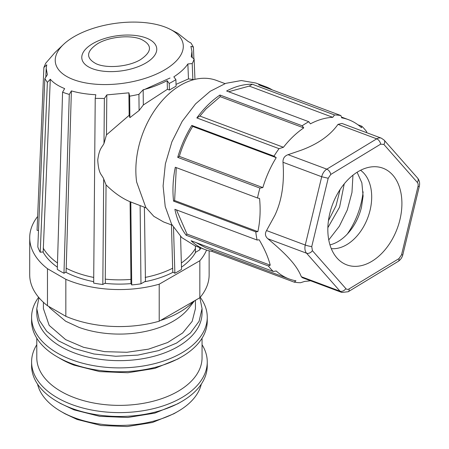 <?xml version="1.0" encoding="UTF-8"?>
<svg xmlns="http://www.w3.org/2000/svg" width="449" height="449" viewBox="0 0 449 449"><rect width="100%" height="100%" fill="white"/><g stroke="black" fill="none" stroke-linecap="round" stroke-linejoin="round"><path stroke-width="0.67" d="M192.217 63.55A74.899 35.078 172 0 0 194.114 58.954L191.285 56.81L191.931 51.377L190.898 46.342L193.412 47.078L193.901 58.791M192.868 79.473L188.473 78.917L187.856 63.966L192.211 63.545L192.868 79.473L193.996 79.602M176.042 84.367L188.473 78.917M172.854 88.004L176.092 86.174L175.901 79.63A74.91 35.084 172 0 1 172.663 81.595L169.222 83.486L169.419 90.03L172.854 88.004M170.384 29.41A64.533 30.223 172 0 1 164.205 70.123A64.533 30.223 172 0 1 73.642 79.675A64.533 30.223 172 0 1 63.545 44.4A64.533 30.223 172 0 1 74.332 36.537A64.533 30.223 172 0 1 170.384 29.41L177.77 33.254L188.12 41.443L190.999 43.053L193.412 47.078M187.856 63.966C185.005 68.287 180.335 72.581 173.842 76.846L175.901 79.63M180.565 236.427L181.548 269.389A83.273 48.077 180 0 1 178.304 271.37A83.273 48.077 180 0 1 174.874 273.245L173.51 227.503M195.36 245.934L195.461 248.381A80.276 46.342 180 0 1 181.357 263.002M199.766 247.584L199.861 249.818L195.354 252.411L195.461 248.381M200.669 247.921A83.273 48.077 180 0 1 199.861 249.818M194.114 58.954L194.956 79.366M169.222 83.486L167.163 80.702C158.671 84.883 150.673 87.909 143.164 89.772L138.921 94.312A74.893 35.073 172 0 1 129.66 96.159L128.902 92.825L106.806 94.896L104.364 98.488L95.222 98.348L95.811 94.739C86.764 94.245 78.62 92.965 71.38 90.889L69.298 94.425L65.835 93.358L62.574 92.18L64.656 88.599C58.202 85.983 53.409 82.857 50.288 79.226L47.37 82.392L44.844 78.665L47.375 74.674L46.191 68.36L46.769 64.802L43.879 67.524L45.708 63.236L54.907 52.595L63.545 44.4M171.462 224.904L172.747 272.021L174.874 273.245M43.879 67.524L37.065 230.281L38.513 230.505M47.37 82.392L40.236 252.243A83.273 48.077 180 0 1 37.823 246.961L44.844 78.665M40.236 252.243L43.194 251.895L50.288 79.226M57.489 263.002A80.276 46.342 180 0 1 43.194 248.039M69.298 94.425L63.977 273.245A83.273 48.077 180 0 1 60.542 271.37A83.273 48.077 180 0 1 57.298 269.389L62.574 92.18M63.977 273.245L66.098 272.021L71.38 90.889M93.723 277.426A80.276 46.342 180 0 1 66.098 268.165M104.37 98.488L103.994 143.461C101.895 147.721 99.324 148.187 97.742 160.018C98.685 174.891 101.676 173.982 103.697 178.943L102.821 284.486A83.273 48.077 180 0 1 93.673 283.094L95.222 98.348M129.66 96.165L129.896 117.644L129.149 115.337L106.475 134.874L106.806 94.896M129.149 115.337L128.902 92.825M129.896 117.644L139.089 110.521L143.321 104.987L167.421 89.284L167.163 80.702M138.921 94.312L139.1 110.516M143.164 89.772L143.321 104.987M225.022 83.609L216.519 80.433A75.55 50.529 110.5 0 0 158.716 104.797A75.55 50.529 110.5 0 0 136.648 182.047L145.835 207.483L153.833 216.334L163.621 221.974L172.124 225.151M272.33 89.929A86.882 58.112 110.5 0 0 265.735 86.73L255.868 83.043L241.315 80.539L225.757 83.351L210.177 91.299L195.568 103.876L182.21 121.309L171.905 141.783L165.378 163.857L163.099 185.97L165.221 206.568L171.591 224.186L181.772 237.583L195.034 245.816L204.901 249.498A86.882 58.112 110.5 0 0 211.979 251.412L294.179 282.135A86.882 58.112 110.5 0 0 300.516 282.724L304.899 281.349A84.996 56.849 -69.5 0 0 310.484 280.732M265.735 86.73A86.882 58.112 110.5 0 0 258.652 84.822L340.858 115.545A86.882 58.112 110.5 0 0 334.527 114.955L252.321 84.232A86.882 58.112 110.5 0 0 226.616 91.001L308.822 121.724A86.882 58.112 110.5 0 0 302.171 125.759L219.965 95.036A86.882 58.112 110.5 0 0 205.434 107.564A86.882 58.112 110.5 0 0 196.842 117.93L279.048 148.658A86.882 58.112 110.5 0 0 274.008 156.151L191.807 125.428A86.882 58.112 110.5 0 0 177.72 157.358L259.926 188.08A86.882 58.112 110.5 0 0 257.507 197.975L175.301 167.252A86.882 58.112 110.5 0 0 173.572 201.135L255.773 231.858A86.882 58.112 110.5 0 0 257.086 240.035L174.88 209.313A86.882 58.112 110.5 0 0 186.195 235.27L268.395 265.993A86.882 58.112 110.5 0 0 273.278 271.46L191.072 240.737A86.882 58.112 110.5 0 0 204.901 249.498M357.96 124.794L361.765 126.214A86.882 58.112 110.5 0 1 366.642 131.68L366.799 132.73M257.507 197.975L259.561 198.458C260.684 210.143 260.117 221.205 257.861 231.639L174.622 200.529L173.572 201.135M255.773 231.858L257.861 231.639M268.395 265.993L270.242 265.185C268.244 257.35 264.556 248.886 259.174 239.783L257.086 240.035M294.179 282.135L295.936 280.805A84.996 56.849 -69.5 0 1 289.083 278.947A84.996 56.849 -69.5 0 1 276.197 270.977L273.278 271.46M401.541 254.808A4.72 0.629 13.5 0 0 402.843 254.684L419.293 186.386A4.72 0.629 13.5 0 1 417.991 186.509L401.541 254.808L398.993 258.596L349.075 288.92A4.72 3.16 -69.5 0 1 345.87 288.623L312.403 250.649A4.72 3.306 138.6 0 1 306.566 253.214L340.028 291.188A9.446 6.314 -69.5 0 0 341.829 292.451L302.43 277.723L301.318 276.719C299.146 271.196 295.515 265.595 290.419 259.909C285.592 254.336 278.071 247.281 267.851 238.745C265.174 236.365 264.742 233.643 266.543 230.567L274.771 215.537C281.798 200.86 284.543 183.102 282.993 162.274C282.836 158.458 284.537 155.926 288.095 154.686L300.763 150.364C317.651 144.202 330.066 135.536 338.013 124.367L341.936 123.436L381.336 138.163A9.446 6.314 -69.5 0 0 376.722 138.836L338.013 124.367M279.048 148.658L283.437 147.283A84.996 56.849 -69.5 0 1 289.605 140.094A84.996 56.849 -69.5 0 1 303.749 127.892L220.229 96.675L206.085 108.883L199.912 116.067L196.842 117.93M274.008 156.151L276.219 157.655L192.7 126.438C186.975 135.738 182.518 145.717 179.325 156.381L177.72 157.358M259.926 188.08L262.845 187.592A84.996 56.849 -69.5 0 1 276.219 157.655M211.979 251.412L212.259 250.233M289.083 278.947L205.558 247.73L196.191 242.651M186.195 235.27L187.003 234.069L270.242 265.185M176.468 209.907L187.003 234.069M176.3 167.629L174.622 200.529M262.845 187.592L179.325 156.381M191.807 125.428L192.7 126.438M283.437 147.283L199.912 116.067M219.965 95.036L220.229 96.675M340.858 115.545L341.734 117.857A84.996 56.849 -69.5 0 1 348.592 119.715A84.996 56.849 -69.5 0 1 361.473 127.684L361.765 126.214M308.822 121.724L310.399 123.851A84.996 56.849 -69.5 0 1 332.771 117.312L334.527 114.955M302.171 125.759L303.749 127.892M228.614 91.742L249.251 86.096L252.321 84.232M332.771 117.312L249.251 86.096M399.919 219.752A51.607 34.517 110.5 0 0 374.612 166.708A51.607 34.517 110.5 0 0 329.824 213.314A51.607 34.517 110.5 0 0 339.539 260.538A51.607 34.517 110.5 0 0 399.919 219.752M331.283 248.628A42.498 28.422 110.5 0 0 370.055 210.334A42.498 28.422 110.5 0 0 360.569 170.278M329.959 244.885A42.498 28.422 110.5 0 0 350.108 230.82A42.498 28.422 110.5 0 0 361.507 207.141L363.095 196.067L361.866 182.85L357.112 172.236M363.112 191.818A63.275 42.318 -69.5 0 1 361.148 203.032A63.275 42.318 -69.5 0 1 347.335 234.03M130.087 201.736C121.976 198.312 113.962 192.7 106.054 184.904L105.268 279.138A80.276 46.342 180 0 0 130.934 279.39L130.087 201.736L146.093 207.865M140.127 205.631L140.969 283.813A83.273 48.077 180 0 1 131.714 284.924L130.811 201.848M144.41 207.236L145.465 281.214L140.969 283.813M172.747 268.165A80.276 46.342 180 0 1 145.162 277.42M130.934 279.39L130.934 283.24L131.714 284.924M170.025 78.019L143.164 90.069M340.106 189.484L336.026 205.754L328.438 220.712M344.237 183.854L339.607 207.09L327.86 227.671M97.641 43.682C108.955 36.869 129.632 34.685 140.762 39.136C152.475 44.737 152.363 51.579 140.436 59.672C128.689 66.772 106.901 68.764 96.092 63.73C85.613 58.05 86.135 51.371 97.641 43.682M352.959 175.183L351.965 192.464L347.296 209.969L339.343 226.24L328.758 239.94M92.965 43.497A37.778 17.691 172 0 1 145.981 37.907A37.778 17.691 172 0 1 145.577 63.163A37.778 17.691 172 0 1 92.556 68.753A37.778 17.691 172 0 1 92.965 43.497M103.697 178.943L106.054 184.904M105.268 279.138L105.38 283.005L102.815 284.486M106.475 134.874L103.994 143.456M42.986 251.917A80.276 46.342 0 0 0 57.365 267.161M169.419 90.03L167.421 89.284M65.745 272.223A80.276 46.342 0 0 0 93.689 281.663M104.813 283.336A80.276 46.342 0 0 0 131.108 283.616M144.46 281.798A80.276 46.342 0 0 0 173.101 272.223M181.48 267.161A80.276 46.342 0 0 0 195.691 252.22M37.531 384.086A82.633 47.706 0 0 0 60.991 411.452L64.998 413.765L77.093 419.456L101.098 425.5L127.224 426.55L152.447 422.481L173.847 413.765L177.855 411.452A82.633 47.706 0 0 0 201.315 384.086M60.991 411.452A82.633 47.706 0 0 0 73.978 417.559A82.633 47.706 0 0 0 177.855 411.452M60.564 403.494L73.978 409.853L99.751 416.341L127.802 417.469L154.883 413.097L177.855 403.741L181.531 401.619A87.83 50.709 0 0 0 192.778 393.65A87.83 50.709 0 0 0 207.253 365.761L207.253 361.911A87.83 50.709 180 0 1 161.084 406.547A87.83 50.709 180 0 1 71.122 404.257A87.83 50.709 180 0 1 31.598 361.911A87.83 50.709 180 0 1 36.79 344.731M31.598 361.911L31.598 365.761A87.83 50.709 0 0 0 57.32 401.619A87.83 50.709 0 0 0 71.122 408.113A87.83 50.709 0 0 0 181.531 401.619M202.056 344.731A87.83 50.709 180 0 1 207.253 361.911M202.056 338.22L202.056 357.668A82.633 47.706 180 0 1 158.62 399.666A82.633 47.706 180 0 1 73.978 397.511A82.633 47.706 180 0 1 36.79 357.668L36.79 338.22M31.598 317.185L31.598 321.041A87.83 50.709 0 0 0 57.32 356.893L60.991 359.015A82.633 47.706 0 0 0 73.978 365.127L99.751 371.615L127.802 372.743L154.883 368.376L177.855 359.015L181.531 356.893A87.83 50.709 0 0 0 207.253 321.041L207.253 317.185A87.83 50.709 180 0 1 161.084 361.821A87.83 50.709 180 0 1 71.122 359.537A87.83 50.709 180 0 1 31.598 317.185A87.83 50.709 180 0 1 38.631 297.3M57.32 356.893A87.83 50.709 0 0 0 71.122 363.393A87.83 50.709 0 0 0 181.531 356.893M200.215 297.3A87.83 50.709 180 0 1 207.253 317.185M202.056 308.603L202.056 312.942A82.633 47.706 180 0 1 158.62 354.94A82.633 47.706 180 0 1 73.978 352.791A82.633 47.706 180 0 1 36.79 312.942L36.79 308.603L39.299 320.272L46.679 331.233L58.477 340.819L73.978 348.446L93.964 353.992L115.786 356.265L137.871 355.108L158.62 350.602L176.552 343.075L190.37 333.063L199.081 321.288L202.056 308.603L199.872 297.704M38.973 297.704L36.79 308.603M43.401 302.278L43.401 308.603L49.188 325.402L65.666 339.64L83.587 347.313L104.595 351.651L126.876 352.285L148.518 349.154L167.651 342.531L182.636 332.99L192.172 321.344L195.444 308.603L195.444 300.28M48.728 306.442L50.024 308.115L65.666 321.231L78.912 327.338A76.021 43.89 0 0 0 188.821 308.115L194.445 300.858M112.856 326.434A84.996 49.07 0 0 0 125.989 326.434M160.456 320.485A84.996 49.07 0 0 0 193.861 301.195M209.139 250.817L209.139 274.777A89.716 51.798 180 0 1 199.833 297.749L159.215 321.198A89.716 51.798 180 0 1 65.835 316.315L47.471 305.713A89.716 51.798 180 0 1 29.707 274.777L29.707 237.762A89.716 51.798 180 0 1 37.643 216.463M206.568 250.082A89.716 51.798 180 0 1 199.833 260.734L199.833 297.749M199.833 260.734L159.215 284.189A89.716 51.798 180 0 1 65.835 279.306L65.835 316.315M159.215 321.198L159.215 284.189M65.835 279.306L47.471 268.704A89.716 51.798 180 0 1 29.707 237.762M47.471 305.713L47.471 268.704M312.403 250.649L311.752 246.557L328.197 178.264L321.703 176.743L305.258 245.036A9.446 6.314 -69.5 0 0 306.566 253.214L267.851 238.745M345.87 288.623A4.72 3.306 138.6 0 1 340.028 291.188L301.318 276.719M328.197 178.264L330.75 174.47L380.662 144.151A4.72 2.677 -121.3 0 0 376.722 138.836L326.81 169.155A9.446 6.314 -69.5 0 0 321.703 176.743L282.993 162.274M311.752 246.557A4.72 0.629 -166.5 0 1 305.258 245.036L266.543 230.567M330.75 174.47A4.72 2.677 -121.3 0 0 326.81 169.155L288.095 154.686M417.991 186.509A4.72 3.16 110.5 0 0 417.334 182.423L383.873 144.443A4.72 3.306 -41.4 0 0 384.125 140.094L381.336 138.163M417.334 182.423A4.72 3.306 -41.4 0 0 417.592 178.073L384.125 140.094M349.075 288.92A4.72 2.677 58.7 0 1 348.239 291.727L341.829 292.451M380.662 144.151L383.873 144.443M398.993 258.596A4.72 2.677 58.7 0 1 398.151 261.408L348.239 291.727M46.191 68.36L45.815 77.127M348.592 119.715L341.425 117.037M363.095 196.067L363.106 195.786M402.843 254.684C402.113 257.603 400.547 259.842 398.151 261.408M417.592 178.073C419.467 180.414 420.034 183.186 419.293 186.386M191.931 51.377L192.189 57.494M60.991 403.741L57.32 401.619"/></g></svg>
